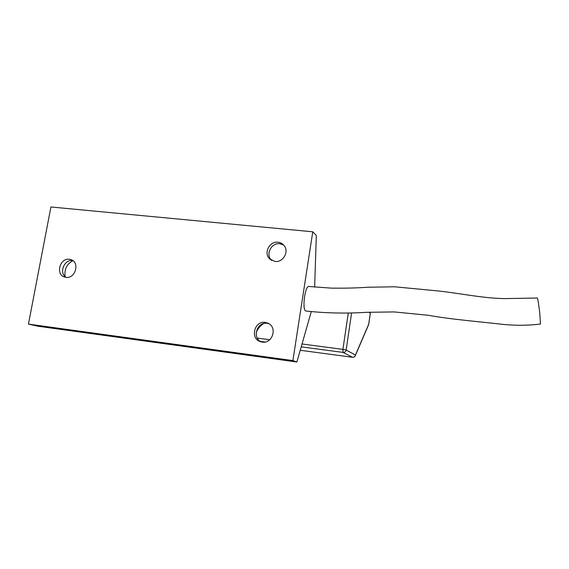 <?xml version="1.0" encoding="UTF-8"?>
<svg xmlns="http://www.w3.org/2000/svg" width="569" height="569" viewBox="0 0 569 569"><rect width="100%" height="100%" fill="white"/><g stroke="black" fill="none" stroke-linecap="round" stroke-linejoin="round"><path stroke-width="0.85" d="M351.599 312.957L346.144 350.035L355.433 355.042L368.712 324.195L370.291 313.256L369.082 312.175M302.167 344.003L342.908 349.387L343.057 352.41L352.538 357.289L300.325 350.284L352.517 357.282C354.082 357.332 355.049 356.585 355.433 355.042L355.127 356.045M352.595 357.289L352.538 357.289C353.954 357.375 354.907 356.742 355.397 355.412L368.413 325.169M305.653 310.894L305.93 311.015C325.745 313.192 345.888 313.626 366.351 312.324L394.196 311.926L428.4 315.297C451.053 319.429 479.567 321.656 502.953 324.387C516.083 325.667 528.587 325.546 540.465 324.024L539.789 313.377C538.672 303.867 537.847 298.746 537.292 298.021L504.667 298.604C481.694 298.32 455.904 292.438 433.969 290.553L394.552 286.783L367.56 287.253C357.574 287.985 345.539 288.284 331.457 288.134L308.974 286.499C305.197 284.977 301.869 309.287 305.653 310.894M72.91 260.687C66.737 264.066 64.148 269.386 65.143 276.655M66.032 277.352C58.778 273.056 64.155 259.158 72.512 260.559L72.782 260.595M65.983 277.345L64.582 277.039C55.328 274.493 59.873 257.729 69.375 259.279L71.175 259.72C80.073 262.629 75.286 278.938 65.983 277.345M263.589 323.576C260.403 325.646 257.949 328.562 256.235 332.332M261.079 341.862C251.854 337.538 257.145 321.542 267.181 323.32L268.952 323.733M262.167 342.083L260.588 341.72C249.812 338.768 254.293 320.518 265.289 322.424L268.113 323.263C277.708 327.346 272.473 343.982 262.167 342.083M271.598 260.382L271.491 260.275C265.239 254.563 271.328 242.458 279.813 243.724L283.711 245.075M274.983 261.448L269.656 258.909C263.362 253.162 269.5 240.964 278.042 242.23C280.503 242.515 282.516 243.603 284.073 245.502C289.408 251.583 283.07 262.707 274.983 261.448M311.271 311.62L296.883 362.019L292.893 360.582L312.765 231.796L316.328 235.509L314.643 287.075M296.883 362.019L37.696 326.186L28.45 324.102L292.893 360.582M312.765 231.796L50.918 206.981L28.45 324.102M257.302 338.078L269.742 339.721M301.328 346.855L343.057 352.41C344.707 352.46 345.739 351.67 346.144 350.035L342.908 349.387L348.278 313.05M264.976 342.019L260.289 341.4M370.327 313.284L368.733 324.28M269.656 258.909L271.491 260.275"/></g></svg>
